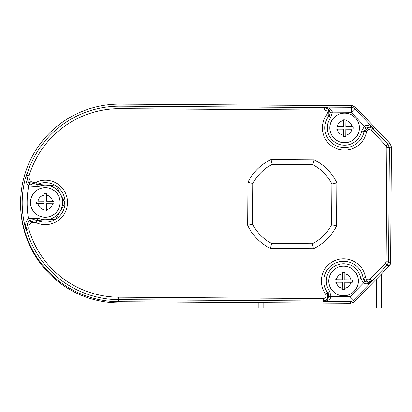 <?xml version="1.0" encoding="UTF-8"?>
<svg xmlns="http://www.w3.org/2000/svg" width="412" height="412" viewBox="0 0 412 412"><rect width="100%" height="100%" fill="white"/><g stroke="black" fill="none" stroke-linecap="round" stroke-linejoin="round"><path stroke-width="0.62" d="M354.191 106.265L351.323 105.343L295.038 105.343M20.6 203.193A98.777 98.777 0 0 0 119.372 302.897L294.369 302.897M353.568 302.351L374.184 281.396M391.009 204.455L391.009 261.975L390.025 264.937M374.709 127.39L390.437 143.958M391.4 146.919L390.617 262.624L389.211 266.044L354.212 301.795L350.653 303.278L118.707 301.713A98.777 98.777 0 0 1 20.6 202.266A98.777 98.777 0 0 1 120.046 104.159L351.987 105.73L355.53 107.259L390.035 143.484L391.4 146.919L389.35 147.733L388.578 261.785L387.172 265.204L371.943 280.757L372.695 280.639L368.632 282.333M326.948 299.771L322.838 301.496L323.451 301.048L118.723 299.668L118.707 301.713M37.09 220.405L37.008 220.368A19.755 19.755 0 0 0 65.05 202.57A19.755 19.755 0 0 0 37.255 184.391L28.237 182.341L26.729 175.126A96.732 96.732 0 0 1 120.031 106.208L120.016 108.675A94.266 94.266 0 0 0 29.092 175.836C28.83 180.945 31.214 183.046 36.251 182.135A22.227 22.227 0 0 1 67.522 202.586A22.227 22.227 0 0 1 35.973 222.609C30.952 221.63 28.541 223.701 28.737 228.815L26.363 229.489L26.085 230.159C25.034 224.689 25.838 220.873 28.49 218.72L38.146 218.175L37.126 220.42A19.755 19.755 0 0 0 40.912 221.697A19.755 19.755 0 0 1 37.126 220.42L27.97 222.295L26.363 229.494A96.732 96.732 0 0 0 118.723 299.668L118.738 297.196L323.466 298.582L323.451 301.048L327.427 299.251L327.695 292.757L325.696 294.209A22.222 22.222 0 0 1 334.997 260.502A22.222 22.222 0 0 1 365.526 277.549C366.474 279.923 368.029 280.423 370.182 279.032L385.405 263.479L386.111 261.769L386.878 147.717L386.199 145.997L371.186 130.238C369.054 128.822 367.494 129.296 366.515 131.66A22.222 22.222 0 0 1 335.754 148.289A22.222 22.222 0 0 1 326.912 114.459C327.973 112.115 327.252 110.648 324.744 110.061L324.759 107.589L324.151 107.135L328.596 109.309M30.009 183.824L28.711 185.925C26.09 183.731 25.338 179.91 26.461 174.456L28.171 182.264M45.196 217.253A14.817 14.817 0 0 1 30.478 202.333A14.817 14.817 0 0 1 45.397 187.62A14.817 14.817 0 0 1 60.111 202.534A14.817 14.817 0 0 1 45.196 217.253A14.817 14.817 0 0 0 60.111 202.534A14.817 14.817 0 0 0 45.397 187.62A14.817 14.817 0 0 0 30.478 202.333A14.817 14.817 0 0 0 45.196 217.253M29.092 175.836L26.729 175.126L26.461 174.456A97.186 97.186 0 0 0 26.085 230.159L27.918 222.356M29.757 220.837L28.49 218.72M37.368 184.339A19.755 19.755 0 0 1 41.267 183.093A19.755 19.755 0 0 0 37.368 184.339L38.362 186.6L28.711 185.925A92.242 92.242 0 0 0 28.495 218.72M47.452 182.799A19.755 19.755 0 0 1 53.781 184.597A19.755 19.755 0 0 0 47.452 182.799M58.53 187.769A19.755 19.755 0 0 1 62.614 192.929A19.755 19.755 0 0 0 58.53 187.769M64.705 198.759A19.755 19.755 0 0 1 64.504 207.051A19.755 19.755 0 0 0 64.705 198.759M62.207 212.649A19.755 19.755 0 0 1 58.015 217.551A19.755 19.755 0 0 0 62.207 212.649M53.2 220.538A19.755 19.755 0 0 1 46.947 222.12A19.755 19.755 0 0 0 53.2 220.538M44.012 209.703L44.002 211.068L46.474 211.088L46.52 203.677L46.474 211.088L44.002 211.068L44.053 203.662L44.012 209.703A7.38 7.38 0 0 1 38.012 203.621L44.053 203.662M36.653 202.786L36.642 203.61L38.012 203.621L36.642 203.61L36.658 201.968M38.028 201.154L44.069 201.19L44.11 195.149A7.38 7.38 0 0 0 38.028 201.154M44.069 201.19L44.12 193.784L46.587 193.8L46.541 201.21L46.587 193.8L44.12 193.784L44.11 195.149M46.52 203.677L53.931 203.729L53.946 201.257L52.581 201.252A7.38 7.38 0 0 0 46.582 195.17M53.941 202.081L53.946 201.257L46.541 201.21M46.479 209.718A7.38 7.38 0 0 0 52.561 203.719L53.931 203.729L53.936 202.905M366.041 128.091L351.266 112.255L354.84 108.85A4.939 4.939 -156.6 0 0 351.302 107.321L351.987 105.73M355.53 107.259L354.84 108.85L373.725 128.668L372.973 128.539L371.186 130.238M120.046 104.159L120.031 106.208L324.759 107.589L328.714 109.443L328.889 115.942A19.755 19.755 0 0 0 336.738 146.023A19.755 19.755 0 0 0 364.079 131.243L364.048 131.413A19.755 19.755 0 0 1 336.738 146.023A19.755 19.755 0 0 1 328.771 116.091L328.879 115.952A19.755 19.755 0 0 0 336.738 146.023A19.755 19.755 0 0 0 364.079 131.243L366.515 131.66M364.064 131.34L368.941 126.927L372.973 128.539L387.986 144.293L389.35 147.733L386.878 147.717M329.842 112.342L332.304 112.126L330.754 117.569A17.283 17.283 0 0 0 337.722 143.762A17.283 17.283 0 0 0 361.618 130.975L364.512 126.154C367.01 124.604 370.079 125.444 373.725 128.668L369.121 126.922M344.509 142.722A14.817 14.817 0 0 1 329.791 127.802A14.817 14.817 0 0 1 344.71 113.089A14.817 14.817 0 0 1 359.424 128.003A14.817 14.817 0 0 1 344.509 142.722A14.817 14.817 0 0 0 359.424 128.003A14.817 14.817 0 0 0 344.71 113.089A14.817 14.817 0 0 0 329.791 127.802A14.817 14.817 0 0 0 344.509 142.722M332.304 112.126C331.717 109.242 328.997 107.578 324.151 107.135L351.302 107.321L351.266 112.255L332.304 112.126M328.817 116.035L326.912 114.459M365.006 281.108L363.451 283.023L360.624 278.167L363.085 277.93C363.199 280.15 364.821 281.612 367.947 282.318L371.943 280.757L370.182 279.032M363.085 277.93A19.755 19.755 0 0 0 335.95 262.784A19.755 19.755 0 0 0 327.684 292.741A19.755 19.755 0 0 1 335.95 262.784A19.755 19.755 0 0 1 363.085 277.93L365.526 277.549M367.947 282.318L363.07 277.832M350.653 303.278L349.989 301.682L350.02 296.743L363.451 283.023C365.928 284.61 369.008 283.811 372.695 280.639L353.548 300.199L350.02 296.743L328.596 296.367M343.675 266.188A14.817 14.817 0 0 1 358.389 281.108A14.817 14.817 0 0 1 343.474 295.821A14.817 14.817 0 0 1 328.755 280.907A14.817 14.817 0 0 1 343.675 266.188A14.817 14.817 0 0 0 328.755 280.907A14.817 14.817 0 0 0 343.474 295.821A14.817 14.817 0 0 0 358.389 281.108A14.817 14.817 0 0 0 343.675 266.188M354.212 301.795L353.548 300.199A4.939 4.939 -22.6 0 1 349.989 301.682L322.838 301.496C327.695 301.115 330.429 299.493 331.052 296.614L329.579 291.155A17.283 17.283 0 0 1 336.903 265.06A17.283 17.283 0 0 1 360.624 278.167M327.391 299.292C329.095 296.439 329.193 294.256 327.684 292.741L329.579 291.155M344.854 273.738L344.865 272.373L343.634 272.363L342.398 272.358L342.387 273.723L342.398 272.358L344.865 272.373L344.818 279.779L344.854 273.738A7.38 7.38 0 0 1 350.859 279.82L344.818 279.779M352.214 281.478L352.209 282.297L350.839 282.292A7.38 7.38 0 0 1 344.756 288.292L344.751 289.657L342.279 289.641L342.331 282.235L342.279 289.641L344.751 289.657L344.798 282.251L352.209 282.297L352.219 280.654M334.935 280.536L334.941 279.712L336.305 279.722A7.38 7.38 0 0 1 342.387 273.723L342.346 279.763L334.941 279.712L334.92 282.184L336.29 282.194L334.92 282.184L334.925 281.36M342.29 288.276A7.38 7.38 0 0 1 336.29 282.194L342.331 282.235M343.325 135.172L343.314 136.542L345.786 136.557L345.792 135.188A7.38 7.38 0 0 0 351.874 129.188L345.833 129.147L345.786 136.557L343.314 136.542L343.366 129.131L343.325 135.172A7.38 7.38 0 0 1 337.325 129.09L343.366 129.131M335.96 128.261L335.955 129.08L337.325 129.09L335.955 129.08L335.971 127.437M337.34 126.623L343.381 126.664L343.423 120.623A7.38 7.38 0 0 0 337.34 126.623M344.669 119.264L343.433 119.253L344.669 119.264M345.895 120.639L345.853 126.68L351.894 126.721A7.38 7.38 0 0 0 345.895 120.639L345.853 126.68M353.254 127.55L353.259 126.731L351.894 126.721L353.259 126.731L353.249 128.374M336.825 182.877A49.389 49.389 0 0 0 314.062 159.799L271.008 159.506A49.389 49.389 0 0 0 247.926 182.274L252.855 183.489L252.582 224.174C256.975 232.667 263.325 239.099 271.616 243.477L270.401 248.405L313.455 248.699L312.317 243.755A44.434 44.434 -42.8 0 0 331.608 224.72L331.881 184.02L336.825 182.877L336.537 225.93A49.389 49.389 0 0 1 313.455 248.699M307.738 248.663L304.509 248.637M276.128 248.446L291.933 248.554M336.537 225.93L331.608 224.72M314.062 159.799L312.847 164.728L272.147 164.45L271.008 159.506M247.926 182.274L247.633 225.328L252.582 224.174M270.401 248.405A49.389 49.389 0 0 1 247.633 225.323M308.336 159.758L292.535 159.65M258.154 302.897L258.154 307.836L381.625 307.836L381.625 273.789M290.754 307.836L319.892 307.836M386.111 261.769L388.578 261.785L390.617 262.624M389.211 266.044L387.172 265.204L385.405 263.479M323.466 298.582C325.985 298.025 326.726 296.568 325.696 294.209M120.016 108.675L324.744 110.061M28.737 228.815A94.266 94.266 0 0 0 118.738 297.196M28.124 182.207L28.243 182.341C30.787 185.014 33.794 185.699 37.255 184.391L36.251 182.135M35.973 222.609L37.008 220.368L55.718 219.22L65.044 202.962L56.274 186.008L37.255 184.391M38.146 218.175A17.289 17.289 0 0 0 62.583 202.555A17.289 17.289 0 0 0 38.362 186.6M37.126 220.42L37.008 220.368C33.568 219.014 30.555 219.658 27.965 222.3L27.851 222.434M45.196 217.196A14.76 14.76 0 0 0 60.054 202.534A14.76 14.76 0 0 0 45.397 187.676A14.76 14.76 0 0 0 30.534 202.333A14.76 14.76 0 0 0 45.196 217.196M386.199 145.997L387.986 144.293L390.035 143.484M361.618 130.975L364.048 131.413M328.771 116.091L330.754 117.569M343.474 295.764A14.76 14.76 0 0 1 328.812 280.907A14.76 14.76 0 0 1 343.675 266.245A14.76 14.76 0 0 1 358.332 281.108A14.76 14.76 0 0 1 343.474 295.764M344.71 113.145A14.76 14.76 0 0 1 359.367 128.003A14.76 14.76 0 0 1 344.509 142.665A14.76 14.76 0 0 1 329.847 127.808A14.76 14.76 0 0 1 344.71 113.145M271.616 243.477L312.317 243.755M331.881 184.02C327.55 175.605 321.206 169.172 312.847 164.728M272.147 164.45C263.732 168.786 257.299 175.131 252.855 183.489M263.093 307.836L263.093 302.897M376.686 278.836L376.686 307.836M328.879 115.952C330.403 114.294 330.336 112.11 328.678 109.401M364.079 131.243L365.542 128.431L367.638 127.164L368.998 126.927"/></g></svg>
